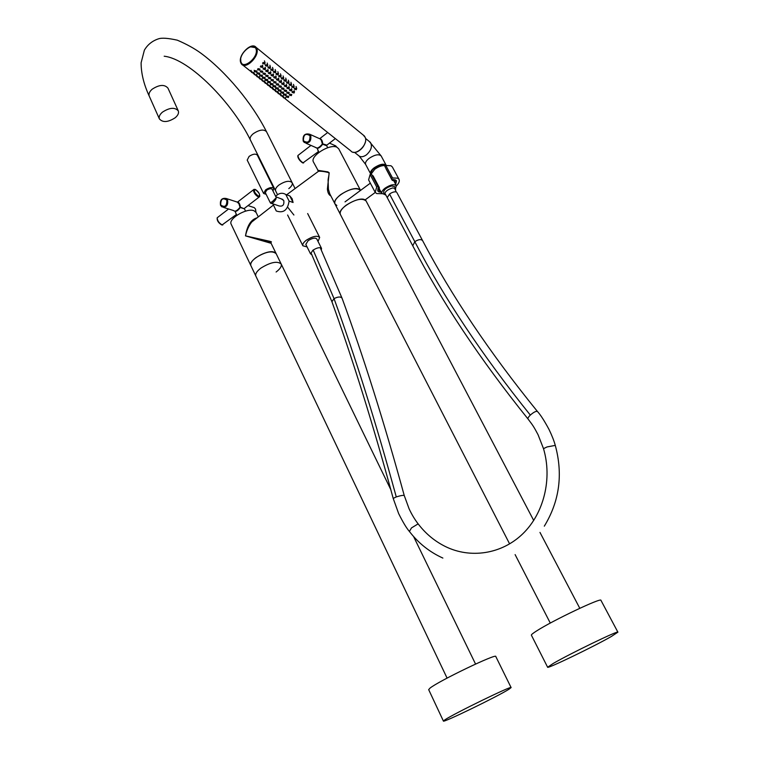 <?xml version="1.0" encoding="UTF-8"?>
<svg xmlns="http://www.w3.org/2000/svg" width="759" height="759" viewBox="0 0 759 759"><rect width="100%" height="100%" fill="white"/><g stroke="black" fill="none" stroke-linecap="round" stroke-linejoin="round"><path stroke-width="1.14" d="M256.637 218.175L251.741 222.007C248.705 225.935 246.628 230.556 245.518 235.859L269.843 241.305C271.731 241.874 271.997 242.093 270.631 241.96C268.373 241.969 265.1 241.258 260.811 239.835M276.124 253.61L271.124 243.316L245.499 235.878C247.206 225.48 251.058 219.474 257.073 217.842M330.877 195.936L330.725 195.888C328.827 194.892 327.717 192.615 327.395 189.067L329.188 172.71C324.548 171.534 320.991 171.06 318.505 171.278L317.556 171.98M317.698 170.282L326.92 171.743C331.057 171.733 327.717 177.739 328.125 180.974L328.419 189.266L329.795 193.839M360.544 190.395L358.931 189.133C352.015 185.689 331.36 198.526 334.994 203.953C334.064 201.42 335.971 198.298 340.696 194.598C349.984 188.678 356.607 187.283 360.544 190.395L338.723 148.802L336.958 147.237C329.909 143.394 309.644 156.212 313.467 162.047L313.495 162.103M231.229 224.332L231.172 224.218C227.975 218.877 246.542 207.748 253.838 210.67L256.134 212.463L258.288 216.894M273.933 252.064L276.172 253.696C272.31 250.356 265.536 251.694 255.83 257.699C251.808 260.821 250.157 263.477 250.887 265.65C247.851 260.679 266.741 249.521 273.933 252.064M287.67 207.169L293.904 215.015M335.023 204.01L336.854 205.471M247.206 160.102L249.113 156.392C252.918 153.935 255.66 153.508 257.32 155.121L273.828 188.412M266.162 194.351L263.601 193.45L265.612 189.864C269.473 187.407 272.215 186.932 273.847 188.45L272.984 190.993M275.963 196.97L272.139 189.295C271.058 188.279 269.227 188.593 266.656 190.234L265.308 192.625L270.251 202.681L272.301 201.685L276.039 197.881C276.912 198.943 271.713 205.034 270.64 203.089L270.251 202.672M271.494 203.374L279.094 205.945C282.775 206.695 284.34 204.902 283.781 200.575L281.456 198.981M292.12 198.697L289.805 195.926L293.088 202.492L292.12 198.697M289.805 195.926L285.801 194.503C282.301 192.397 278.914 193.014 275.64 196.363M272.889 203.848L276.248 210.964C283.43 213.45 287.708 210.167 289.094 201.097L285.801 194.503M293.088 202.492L289.094 201.097M277.519 194.674L275.64 190.879C275.043 189.228 276.143 187.274 278.961 185.006C285.156 181.059 289.549 180.281 292.149 182.691C292.746 184.361 291.636 186.334 288.799 188.602M307.082 246.922L302.869 245.783C302.338 244.256 303.524 242.387 306.418 240.148C312.774 236.201 317.186 235.29 319.681 237.434L318.03 241.438M250.29 139.779L275.64 190.879C275.043 189.228 276.143 187.274 278.961 185.006C285.156 181.059 289.549 180.281 292.149 182.691L295.099 188.555M175.244 117.721C177.995 115.33 179.02 113.063 178.308 110.918C174.931 107.095 169.637 107.512 162.426 112.161C159.713 114.543 158.697 116.782 159.39 118.897C162.768 122.74 168.052 122.351 175.244 117.721M428.683 689.646L429.992 688.138C438.522 681.07 497.145 652.939 495.798 656.516L511.101 687.569M509.08 689.163C498.198 696.193 442.364 723.327 443.398 721.05L444.878 719.836C453.92 713.64 512.942 684.922 511.111 687.588L509.08 689.163M531.395 635.179L531.376 635.15C531.224 634.647 532.97 633.243 536.622 630.928C552.685 620.501 601.84 597.162 600.948 600.331L617.892 632.171L611.365 636.478C593.69 646.64 546.907 669.229 547.619 667.227L553.178 663.489C569.8 653.755 619.259 629.847 617.892 632.171M376.739 187.027L370.107 174.532L371.379 174.086L378.01 186.572L376.739 187.027L375.174 192.302L376.682 193.573L382.09 193.678M370.544 183.555L375.174 192.302M378.01 186.572L378.599 187.359L377.802 190.907L378.969 191.894L381.208 192.217M395.638 184.399L396.435 180.822L395.344 179.883L392.109 179.589L391.54 178.792L392.526 177.948L397.669 178.175L399.054 179.371C399.822 181.069 398.93 183.261 396.369 185.946M370.107 174.532L368.599 179.883L370.563 183.602M399.054 179.371L392.365 166.98L390.97 165.747L385.819 165.471L392.526 177.948M391.53 178.763L384.832 166.306L385.819 165.471M371.976 174.883L371.379 174.086M379.206 187.388L373.162 175.946L379.206 187.388L379.367 187.976L378.57 187.407M378.836 187.852L377.954 188.365L377.735 190.945L381.236 192.264M385.97 168.707L392.023 180.025L395.041 181.524L395.097 183.298M372.878 175.69L372.327 175.538M380.591 191.164L379.149 190.13L379.367 187.976M395.657 184.446L396.502 180.784L393.418 179.475L392.441 180.462M242.197 63.965C246.722 68.386 258.81 55.815 256.381 49.174L254.796 46.973M240.812 61.365L240.945 61.944M370.79 174.077L370.601 173.792C369.984 172.151 371.198 170.13 374.234 167.739C379.927 164.105 383.912 163.289 386.198 165.32L386.236 165.405M371.312 173.318C371.047 170.566 373.656 167.957 379.13 165.471C382.327 164.38 384.405 164.428 385.392 165.623M311.873 254.616L310.535 253.876L312.888 250.233C317.044 247.652 319.928 247.054 321.531 248.421L321.304 249.901M305.82 244.379L308.126 240.669C312.262 238.098 315.137 237.51 316.759 238.905L321.522 248.392M385.942 195.215L384.68 194.503C384.804 191.733 387.488 189.541 392.735 187.928L395.619 188.583L395.515 190.035M384.68 194.503L383.608 192.501C383.741 189.722 386.416 187.53 391.663 185.927L394.547 186.581L395.619 188.583M395.562 188.479L396.283 185.727C394.225 183.83 390.487 184.646 385.06 188.156C382.356 190.329 381.322 192.103 381.948 193.488L384.623 194.408M385.354 165.642C382.223 165.263 378.675 166.477 374.699 169.304L371.151 174.001M255.878 276.153L255.83 276.039C255.119 273.895 256.789 271.267 260.84 268.145C270.583 262.14 277.367 260.773 281.191 264.037C281.912 266.219 280.223 268.885 276.105 272.016M509.507 543.681L340.393 214.465C336.541 208.621 360.297 195.063 365.449 200.205L366.132 201.04C362.375 197.776 355.724 199.162 346.17 205.186C341.417 208.877 339.491 211.97 340.393 214.465L329.748 193.744M447.079 678.11L255.83 276.039C255.119 273.895 256.789 271.267 260.84 268.145C270.583 262.14 277.367 260.773 281.191 264.037L390.847 489.726M250.944 265.764L231.172 224.218M245.546 211.144L244.474 208.858L240.261 207.52C238.364 210.148 236.685 211.438 235.243 211.382L232.814 210.319M237.273 202.093L237.728 201.932C239.132 202.539 240.005 204.294 240.356 207.179L244.474 208.858M236.163 213.896L235.005 211.135C236.305 211.049 237.984 209.769 240.015 207.283L238.914 203.678L237.188 202.065M235.005 211.135L235.745 213.042M327.708 147.72L326.712 145.766L322.632 144.219C320.763 146.857 318.97 148.233 317.262 148.337L314.302 146.838M305.924 143.204L317.034 148.071C318.6 147.825 320.383 146.449 322.385 143.963L321.285 140.206L319.843 138.565C321.512 139.03 322.471 140.804 322.727 143.859L326.342 144.96L326.683 145.728M318.22 151.193L317.262 148.337L318.884 152.369M303.221 141.079C302.727 135.33 304.9 133.062 309.748 134.267L320.478 139.077L319.843 138.565L327.689 132.512M327.395 189.067L328.419 189.266M164.181 56.213C189.93 59.079 232.434 103.271 250.261 139.722C249.607 137.948 250.641 135.918 253.364 133.631C259.426 129.685 263.8 129.03 266.485 131.668C251.988 102.968 225.67 71.365 200.898 53.196C194.551 48.557 186.695 44.212 177.302 40.18C167.995 38.102 161.686 37.665 158.365 38.87C152.227 40.939 147.559 44.705 144.371 50.179L141.108 62.807C141.108 73.272 143.802 84.344 149.21 96.042L149.314 96.279M178.213 110.71L167.976 88.158C164.561 84.23 159.286 84.581 152.151 89.22C149.476 91.611 148.498 93.888 149.21 96.042L159.39 118.897M240.85 61.773L240.717 59.306M250.337 46.821L255.546 47.637L256.324 49.126C258.876 56.157 245.65 69.069 241.694 63.481L240.888 61.896M256.087 49.145C253.999 40.597 238.222 53.728 240.897 61.707C242.814 70.407 258.876 57.191 256.087 49.145M240.612 62.238L240.47 59.648M250.603 46.498L256.087 47.362L256.903 48.927C259.597 56.327 245.669 69.923 241.495 64.031L240.65 62.371M256.665 48.937C254.455 39.942 237.842 53.775 240.66 62.181C242.671 71.346 259.606 57.428 256.665 48.937M284.976 98.575L350.791 150.87C355.259 156.743 368.343 144.751 365.278 137.531L363.314 135.102M365.174 142.664C363.988 146.297 361.768 149.096 358.514 151.06M284.549 97.826L285.08 98.243L284.549 97.826M285.441 98.129L285.858 97.237L285.46 98.3M281.959 95.767L282.49 96.184L281.959 95.767M282.86 96.07L283.278 95.188L282.879 96.251M279.359 93.699L279.891 94.125L279.359 93.699M280.261 94.012L280.678 93.12L280.28 94.182M276.75 91.621L277.282 92.048L276.75 91.621M277.661 91.943L278.069 91.052L277.68 92.114M274.132 89.543L274.663 89.97L274.132 89.543M275.043 89.856L275.46 88.974L275.062 90.027M271.494 87.446L272.035 87.873L271.494 87.446M272.415 87.769L272.823 86.877L272.434 87.94M268.847 85.34L269.388 85.776L268.847 85.34M269.768 85.663L270.185 84.78L269.787 85.833M266.191 83.224L266.732 83.661L266.191 83.224M267.121 83.556L267.529 82.674L267.14 83.727M263.515 81.109L264.066 81.536L263.515 81.109M264.455 81.441L264.863 80.549L264.474 81.602M260.83 78.974L261.381 79.41L260.83 78.974M261.779 79.306L262.187 78.424L261.798 79.477M258.136 76.83L258.686 77.266L258.136 76.83M259.085 77.171L259.502 76.289L259.104 77.333M255.432 74.676L255.982 75.122L255.432 74.676M256.381 75.018L256.798 74.135L256.4 75.188M287.509 96.991L288.031 97.408L287.509 96.991M288.401 97.294L288.818 96.402L286.817 96.032L286.399 96.924L286.02 95.691M284.919 94.922L285.45 95.349L284.919 94.922M285.82 95.236L286.238 94.344L284.227 93.964L283.809 94.856L283.439 93.623M282.32 92.854L282.851 93.281L282.32 92.854M283.221 93.167L283.638 92.275L281.627 91.896L281.209 92.788L280.839 91.545M279.71 90.767L280.251 91.194L279.71 90.767M280.621 91.089L281.039 90.198L279.018 89.809L278.6 90.7L278.23 89.467M277.092 88.68L277.633 89.107L277.092 88.68M278.003 89.002L278.42 88.11L276.399 87.721L275.982 88.604L275.612 87.37M274.454 86.583L274.995 87.01L274.454 86.583M275.375 86.905L275.792 86.014L273.762 85.615L273.344 86.507L272.974 85.264M271.817 84.467L272.358 84.904L271.817 84.467M272.737 84.799L273.155 83.907L271.115 83.499L270.697 84.391L270.327 83.158M269.16 82.352L269.701 82.788L269.16 82.352M270.081 82.684L270.498 81.792L268.458 81.384L268.041 82.266L267.671 81.033M266.485 80.226L267.035 80.653L266.485 80.226M267.424 80.558L267.842 79.667L265.783 79.249L265.365 80.141L265.005 78.898M263.809 78.082L264.35 78.519L263.809 78.082M264.749 78.424L265.157 77.532L263.098 77.105L262.68 77.997L262.329 76.763M261.115 75.938L261.665 76.374L261.115 75.938M262.054 76.279L262.472 75.388L260.403 74.961L259.986 75.843L259.635 74.61M258.402 73.775L258.961 74.221L258.402 73.775M259.36 74.116L259.777 73.225L257.699 72.798L257.282 73.68L256.921 72.447M290.991 95.52L290.46 95.093L290.991 95.52M291.266 95.662L289.35 95.036L289.767 94.144L291.769 94.505L291.371 95.577M288.411 93.452L287.879 93.025L288.411 93.452M288.686 93.594L286.769 92.968L287.187 92.067L289.188 92.437L288.79 93.509M285.811 91.374L285.28 90.947L285.811 91.374M286.096 91.516L284.17 90.881L284.587 89.989L286.598 90.359L286.2 91.441M283.211 89.287L282.68 88.86L283.211 89.287M283.496 89.429L281.561 88.794L281.978 87.892L283.999 88.272L283.6 89.353M280.593 87.19L280.062 86.763L280.593 87.19M280.877 87.342L278.942 86.697L279.359 85.795L281.39 86.184L280.991 87.257M277.965 85.084L277.424 84.647L277.965 85.084M278.259 85.236L276.314 84.581L276.731 83.689L278.762 84.078L278.363 85.15M275.327 82.968L274.786 82.532L275.327 82.968M275.621 83.12L273.667 82.465L274.084 81.564L276.124 81.963L275.726 83.035M272.671 80.843L272.13 80.407L272.671 80.843M272.965 80.995L271.01 80.331L271.428 79.439L273.477 79.837L273.06 80.739M270.014 78.708L269.464 78.272L270.014 78.708M270.308 78.86L268.344 78.196L268.762 77.295L270.811 77.712L270.394 78.604M267.339 76.564L266.788 76.128L267.339 76.564M267.633 76.716L265.659 76.042L266.077 75.15L268.145 75.568L267.718 76.469M264.644 74.41L264.094 73.965L264.644 74.41M264.948 74.562L262.975 73.889L263.392 72.987L265.46 73.414L265.033 74.316M261.95 72.247L261.39 71.801L261.95 72.247M262.253 72.399L260.261 71.716L260.679 70.824L262.756 71.251L262.339 72.152M293.714 92.873L293.192 92.456L293.714 92.873M293.999 93.025L292.082 92.399L292.5 91.497L294.501 91.858L294.103 92.94M291.143 90.795L290.612 90.378L291.143 90.795M291.418 90.947L289.502 90.321L289.919 89.41L291.921 89.78L291.522 90.862M288.553 88.718L288.022 88.291L288.553 88.718M288.837 88.86L286.911 88.234L287.329 87.323L289.34 87.702L288.942 88.775M285.953 86.621L285.422 86.194L285.953 86.621M286.238 86.773L284.302 86.128L284.72 85.226L286.741 85.606L286.342 86.687M283.335 84.515L282.803 84.088L283.335 84.515M283.629 84.666L281.684 84.021L282.111 83.12L284.132 83.499L283.733 84.581M280.716 82.399L280.175 81.972L280.716 82.399M281.001 82.551L279.056 81.906L279.483 81.004L281.513 81.393L281.115 82.465M278.079 80.274L277.538 79.847L278.079 80.274M278.373 80.435L276.418 79.78L276.836 78.87L278.876 79.268L278.477 80.35M275.432 78.149L274.891 77.712L275.432 78.149M275.726 78.3L273.771 77.636L274.189 76.735L276.229 77.133L275.811 78.044M272.775 76.004L272.225 75.568L272.775 76.004M273.069 76.156L271.105 75.492L271.523 74.591L273.572 74.999L273.155 75.9M270.1 73.851L269.549 73.405L270.1 73.851M270.403 74.002L268.43 73.338L268.847 72.428L270.906 72.845L270.489 73.756M267.415 71.688L266.864 71.242L267.415 71.688M267.718 71.849L265.735 71.166L266.162 70.264L268.221 70.682L267.804 71.593M264.72 69.515L264.17 69.069L264.72 69.515M265.024 69.676L263.041 68.993L263.458 68.092L265.527 68.519L265.109 69.42M295.934 89.571L295.412 89.145L295.934 89.571M296.219 89.723L294.302 89.097L294.72 88.186L296.712 88.547L296.314 89.638M293.363 87.484L292.841 87.067L293.363 87.484M293.648 87.636L291.722 87.01L292.149 86.099L294.15 86.469L293.752 87.56M290.782 85.397L290.251 84.97L290.782 85.397M291.058 85.549L289.132 84.913L289.558 84.002L291.56 84.372L291.162 85.463M288.183 83.291L287.652 82.864L288.183 83.291M288.467 83.443L286.532 82.807L286.959 81.896L288.97 82.276L288.572 83.357M285.574 81.185L285.042 80.748L285.574 81.185M285.868 81.336L283.923 80.691L284.35 79.78L286.371 80.169L285.972 81.251M282.955 79.059L282.424 78.623L282.955 79.059M283.249 79.211L281.304 78.566L281.722 77.655L283.752 78.044L283.354 79.126M280.327 76.925L279.786 76.488L280.327 76.925M280.621 77.086L278.667 76.431L279.084 75.52L281.124 75.919L280.726 77.001M277.68 74.79L277.139 74.354L277.68 74.79M277.974 74.942L276.02 74.287L276.437 73.376L278.487 73.775L278.06 74.695M275.033 72.636L274.483 72.2L275.033 72.636M275.327 72.798L273.363 72.133L273.781 71.223L275.83 71.631L275.413 72.541M272.358 70.473L271.817 70.037L272.358 70.473M272.661 70.634L270.688 69.97L271.105 69.06L273.164 69.467L272.747 70.388M269.682 68.31L269.132 67.864L269.682 68.31M269.986 68.471L268.003 67.798L268.43 66.887L270.489 67.304L270.071 68.215M266.988 66.128L266.437 65.682L266.988 66.128M267.291 66.289L265.308 65.606L265.726 64.695L267.804 65.122L267.386 66.033M252.709 72.513L253.269 72.959L252.709 72.513M253.667 72.864L254.085 71.982L253.686 73.025M255.688 71.612L256.248 72.048L255.688 71.612M256.646 71.953L257.064 71.061L254.977 70.625L254.559 71.517L254.208 70.274M264.284 63.936L263.734 63.49L264.284 63.936M264.597 64.098L262.605 63.414L263.022 62.504L265.1 62.94L264.682 63.851M262.007 67.333L261.457 66.887L262.007 67.333M260.365 66.982L260.745 65.9L262.823 66.337L262.405 67.238M259.236 70.075L258.677 69.629L259.236 70.075M257.595 69.724L257.965 68.642L260.052 69.078L259.635 69.98M251.997 71.536L251.59 72.418L251.001 70.34M254.72 73.699L254.312 74.581L253.829 72.883M257.434 75.853L257.016 76.735L256.533 75.046M260.128 77.997L259.711 78.879L259.236 77.2M262.813 80.131L262.396 81.014L261.912 79.353M265.489 82.257L265.071 83.148L264.587 81.488M268.145 84.372L267.728 85.264L267.253 83.613M270.792 86.479L270.384 87.37L269.9 85.729M273.43 88.575L273.012 89.467L272.538 87.835M276.058 90.663L275.64 91.554L275.156 89.932M278.667 92.74L278.259 93.632L277.775 92.019M281.266 94.809L280.858 95.7L280.375 94.097M283.857 96.867L283.449 97.759L282.965 96.165M359.273 156.164L365.61 164.38C364.975 162.72 366.18 160.69 369.197 158.299C374.87 154.656 378.855 153.868 381.151 155.927L369.424 141.601M354.5 152.331L358.409 155.453C360.43 157.341 363.106 157.141 366.445 154.855C371.227 150.443 372.536 146.288 370.383 142.379L365.534 138.413M385.211 193.849L387.242 197.653L389.528 194.029C392.242 192.207 394.481 191.515 396.245 191.961L394.784 188.668M543.501 448.654L547.011 446.947L555.284 445.391C563.14 474.347 559.487 501.272 544.317 526.158M418.513 524.355L417.792 524.08L411.482 527.913L409.414 531.471C418.475 543.207 429.632 552.078 442.867 558.074M320.497 248.278L342.081 298.268C340.744 296.484 338.059 296.608 334.045 298.629L313.163 250.034M527.97 418.921C479.963 359.216 441.558 301.503 412.754 245.793L414.822 241.694C443.636 297.367 482.136 355.165 530.323 415.088C528.302 417.099 527.562 418.437 528.112 419.101C533.093 425.628 533.871 426.795 538.074 434.755L543.472 448.56C552.448 478.407 544.051 513.245 522.771 533.814C501.452 554.421 470.21 558.728 445.486 546.575C434.898 541.347 425.865 533.89 418.399 524.203C414.879 519.697 411.786 514.564 409.101 508.815L404.262 495.561C403.503 495.067 400.847 495.523 396.264 496.917C376.274 423.74 355.535 357.641 334.045 298.629L331.911 301.684C353.068 360.25 373.504 425.827 393.2 498.416L393.228 498.521M389.528 194.029L414.822 241.694C418.399 239.37 420.998 239.009 422.602 240.622L396.805 192.435M530.323 415.088C533.558 412.26 535.911 411.036 537.381 411.416L537.533 411.606M396.264 496.917L393.2 498.416L398.636 513.549C402.906 522.145 406.463 528.065 409.3 531.328M255.878 212.017L255.489 209.057L254.284 207.634L252.624 207.103M255.318 189.532C253.44 190.756 254.55 193.004 258.629 196.296C260.489 195.063 259.388 192.805 255.318 189.532M220.537 205.177C220.044 199.873 221.989 197.653 226.362 198.535L238.013 202.33L237.728 201.932L253.411 189.826L255.185 189.37C258.43 191.429 259.939 193.839 259.72 196.619L258.439 197.046C255.337 195.12 253.667 192.72 253.411 189.826L254.094 189.295M221.552 224.749C218.886 223.26 217.406 221.211 217.131 218.601M217.928 217.207L217.188 217.776C217.34 220.698 218.99 223.07 222.15 224.892L236.438 214.474M221.875 206.875L220.527 205.31C219.806 199.978 221.742 197.72 226.362 198.535L227.577 199.996C228.269 205.385 226.372 207.672 221.875 206.875L220.632 205.385M220.708 204.977C224.854 207.795 226.903 206.201 226.865 200.205C222.71 197.406 220.66 198.991 220.708 204.977M336.711 147.132L334.178 145.206M302.405 162.701C299.606 160.756 298.107 158.555 297.907 156.098M298.543 154.997L297.926 155.481C298.306 158.318 300.023 160.766 303.05 162.824L318.457 151.572M304.331 142.512L303.23 141.193C302.509 135.415 304.682 133.11 309.748 134.267L310.735 135.5C311.418 141.307 309.283 143.65 304.331 142.512L303.306 141.259M303.439 140.804C307.926 143.555 310.118 141.857 310.014 135.7C305.526 132.958 303.334 134.656 303.439 140.804M273.316 205.148L256.599 218.213M313.467 162.047L318.505 171.278L286.636 194.797M271.124 243.316L270.631 241.96M275.868 196.828L282.86 199.475M247.187 160.064L263.601 193.45M319.653 237.387L307.661 213.545M302.869 245.783L287.604 215.006M266.485 131.668L292.12 182.644M428.655 689.599L443.398 721.05M531.376 635.15L547.619 667.227M345.022 201.875L370.335 183.156M365.06 199.94L375.25 192.454M384.832 166.306L391.53 178.782M255.603 47.684L255.546 47.637C251.39 42.058 238.459 54.724 240.84 61.821L241.694 63.481M353.125 152.208C358.969 153.963 367.764 143.442 365.307 137.578L364.386 135.984L256.087 47.362C251.703 41.489 238.098 54.819 240.603 62.295L241.495 64.031M242.595 64.904L251.457 71.944M253.183 73.31L254.17 74.097M255.897 75.473L256.884 76.251M258.601 77.617L259.578 78.395M261.295 79.761L262.253 80.52M263.971 81.887L264.929 82.646M266.637 84.002L267.585 84.761M269.293 86.118L270.232 86.858M271.94 88.215L272.87 88.955M274.568 90.302L275.489 91.042M277.187 92.389L278.098 93.11M279.796 94.458L280.697 95.179M282.395 96.526L283.287 97.237M288.42 97.465L288.818 96.402M285.839 95.406L286.238 94.344M283.249 93.338L283.638 92.275M280.64 91.26L281.039 90.198M278.022 89.173L278.42 88.11M275.394 87.076L275.792 86.014M272.756 84.97L273.155 83.907M270.1 82.854L270.498 81.792M267.443 80.72L267.842 79.667M264.768 78.585L265.157 77.532M262.073 76.441L262.472 75.388M259.379 74.287L259.777 73.225M273.079 80.909L273.477 79.837M270.413 78.775L270.811 77.712M267.747 76.631L268.145 75.568M265.062 74.477L265.46 73.414M262.358 72.314L262.756 71.251M294.113 90.615L294.435 91.659M291.541 88.547L291.864 89.581M288.951 86.46L289.274 87.494M286.361 84.363L286.674 85.397M283.752 82.266L284.065 83.291M281.134 80.15L281.447 81.175M278.506 78.035L278.809 79.05M275.83 78.215L276.229 77.133M275.859 75.9L276.162 76.915M273.174 76.071L273.572 74.999M273.202 73.756L273.506 74.771M270.508 73.917L270.906 72.845M270.536 71.612L270.84 72.617M267.823 71.763L268.221 70.682M267.861 69.448L268.155 70.454M265.128 69.591L265.527 68.519M265.166 67.276L265.46 68.282M296.057 86.45L296.655 88.357M293.486 84.372L294.084 86.27M290.915 82.276L291.503 84.173M288.325 80.179L288.904 82.067M285.716 78.073L286.304 79.961M283.107 75.947L283.686 77.835M280.479 73.822L281.058 75.701M278.088 74.856L278.487 73.775M277.851 71.688L278.42 73.557M275.432 72.712L275.83 71.631M275.194 69.534L275.764 71.403M272.766 70.549L273.164 69.467M272.538 67.38L273.098 69.249M270.09 68.376L270.489 67.304M269.862 65.217L270.422 67.077M267.405 66.204L267.804 65.122M267.177 63.035L267.728 64.895M256.665 72.124L257.064 71.061M264.701 64.012L265.1 62.94M264.483 60.853L265.033 62.703M262.424 67.409L262.823 66.337M262.462 65.103L262.756 66.099M259.654 70.141L260.052 69.078M259.54 70.226L257.548 69.534M262.32 67.494L260.328 66.801M256.551 72.209L254.559 71.517M253.572 73.12L251.59 72.418M259.265 74.373L257.282 73.68M261.969 76.526L259.986 75.843M264.654 78.68L262.68 77.997M267.329 80.815L265.365 80.141M269.995 82.94L268.041 82.266M272.652 85.055L270.697 84.391M275.289 87.162L273.344 86.507M277.917 89.258L275.982 88.604M280.536 91.346L278.6 90.7M283.135 93.423L281.209 92.788M285.735 95.492L283.809 94.856M288.316 97.55L286.399 96.924M256.295 75.274L254.312 74.581M258.99 77.427L257.016 76.735M261.684 79.562L259.711 78.879M264.36 81.697L262.396 81.014M267.026 83.813L265.071 83.148M269.682 85.919L267.728 85.264M272.32 88.025L270.384 87.37M274.957 90.112L273.012 89.467M277.566 92.2L275.64 91.554M280.175 94.268L278.259 93.632M282.775 96.336L280.858 95.7M285.356 98.385L283.449 97.759M381.151 155.927L386.198 165.32M365.61 164.38L370.601 173.792M310.535 253.876L305.801 244.351M396.245 185.651L393.788 180.642M381.91 193.431L379.111 188.602M342.081 298.268C363.589 356.996 384.301 422.725 404.224 495.447M387.242 197.653L412.754 245.793M555.256 445.296C554.042 440.856 551.973 435.59 549.042 429.49C544.288 420.647 540.399 414.623 537.381 411.416C489.555 352.394 451.292 295.46 422.602 240.622M311.048 252.965L331.911 301.684M475.551 664.059L413.579 536.518M550.284 623.073L515.114 554.601M579.791 608.291L539.981 532.42M533.71 520.465L366.132 201.04M281.143 263.942L276.172 253.696M255.83 276.039L250.887 265.65M366.113 201.002L365.421 199.674M248.013 205.594L254.284 207.634L255.574 209.133L255.944 212.131M221.704 224.92C218.383 222.937 216.875 220.556 217.188 217.776L228.582 208.981M233.582 210.556L223.592 207.416M236.846 215.29L235.717 212.994M259.028 197.15L244.455 208.327M221.913 224.977L222.767 224.968M336.759 147.142L335.715 145.889L329.491 143.109M302.528 162.853C298.923 159.836 297.386 157.379 297.926 155.481L310.981 145.396M335.364 138.603L326.759 145.197M302.727 162.929L303.609 162.957"/></g></svg>
